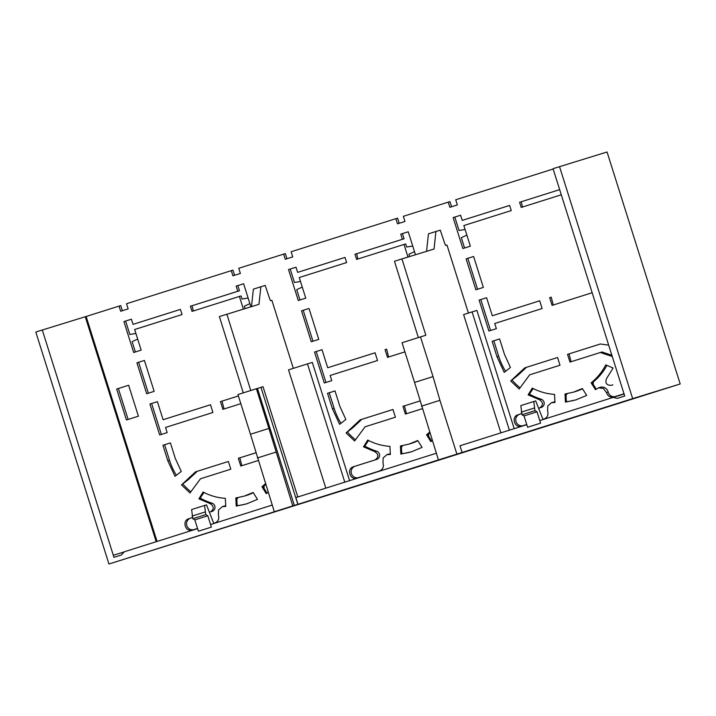 <?xml version="1.0" encoding="UTF-8"?>
<svg xmlns="http://www.w3.org/2000/svg" width="716" height="716" viewBox="0 0 716 716"><rect width="100%" height="100%" fill="white"/><g stroke="black" fill="none" stroke-linecap="round" stroke-linejoin="round"><path stroke-width="1.07" d="M156.195 541.708L85.267 316.74L35.8 332.027L108.939 564.002L279.526 510.132L274.317 511.734L250.457 434.254L268.912 428.419L256.4 388.725L257.438 388.403L294.339 505.424L292.772 505.908L268.912 428.419M257.366 457.98L275.821 452.154M274.317 511.734L292.772 505.908M250.457 434.254L237.945 394.561L256.4 388.725M243.27 392.878L219.391 316.562L258.968 304.318L260.857 286.776L253.375 289.139L251.495 306.627M297.82 496.985L263.041 386.685L260.955 387.329L297.856 504.341L443.49 458.321M250.752 390.515L226.874 314.199M293.336 368.355L271.892 300.344L270.594 300.738L269.771 299.037L265.197 285.433L260.857 286.776M197.607 528.632L124.235 551.803L121.425 554.963L113.942 557.325L113.289 555.267L124.128 551.929L113.316 555.258L42.28 329.978M272.214 505.075L210.576 524.542L211.39 527.119L207.801 515.78L205.734 514.616L204.597 505.451L206.512 504.861L213.816 523.512M344.781 482.154L307.486 363.889L288.53 369.868L325.825 488.142M108.939 564.002L335.07 492.93M624.075 393.961L553.047 168.681L607.061 151.998L680.2 383.973L335.079 492.948M349.587 480.642L312.301 362.403L307.486 363.889M211.39 527.119L198.421 531.209L194.833 519.87L207.801 515.78M204.597 505.451L191.628 509.55L192.765 518.706L194.833 519.87M192.013 516.111L204.973 512.021M192.765 518.706L205.734 514.616M526.806 424.678L459.967 445.782L462.088 452.485L438.425 459.914L414.564 382.425L433.019 376.598L420.498 336.905L402.043 342.731L414.564 382.425M421.473 406.16L439.928 400.325L433.019 376.598M509.38 430.182L472.086 311.908L463.61 314.584L500.896 432.858M420.498 336.905L425.841 335.258L401.953 258.915L434.039 249.034L435.928 231.483L440.268 230.149L444.842 243.744L445.665 245.454L446.972 245.051L468.416 313.062M456.88 454.087L439.928 400.325M462.088 452.485L632.667 398.615L559.527 166.631M624.128 394.024L613.156 397.407L617.264 398.373L624.746 396.011L624.101 393.952M613.156 397.407L539.774 420.578L540.589 423.156L537 411.816L524.031 415.915L527.62 427.246L540.589 423.156M514.186 428.66L476.901 310.422L472.086 311.908M435.928 231.483L428.445 233.846L426.566 251.334M401.953 258.915L394.471 261.277L418.35 337.585M543.014 419.558L535.72 400.906L520.827 405.587L521.964 414.743L524.031 415.915M533.796 401.497L534.933 410.653L537 411.816M521.212 412.148L534.181 408.057M521.964 414.743L534.933 410.653M436.321 453.246L295.869 497.602L297.981 504.306M85.267 316.758L86.126 316.49L157.055 541.439M680.2 383.973L632.667 398.615M553.146 169.012L455.725 199.773L457.354 204.928L449.872 207.291L448.243 202.136L403.359 216.313L404.979 221.468L397.496 223.831L395.876 218.675L291.126 251.755L292.755 256.91L285.272 259.273L283.643 254.117L238.759 268.294L240.379 273.449L232.897 275.812L231.277 270.657L126.526 303.736L128.155 308.891L120.673 311.254L119.044 306.099L86.126 316.49M586.681 395.411L582.368 388.528L573.57 392.126L565.014 394.006L565.434 402.115L575.95 399.877L586.681 395.411M529.357 394.104A64.861 62.766 72.9 0 0 541.153 399.188L539.461 399.707C543.381 402.464 543.435 405.211 539.604 407.959L538.602 408.272M539.461 399.707L528.113 394.874L529.061 394.588L533.187 388.528M542.943 419.37L544.053 419.021C547.445 417.509 548.635 414.904 547.606 411.208L547.731 406.026L551.526 402.669L554.963 402.49L554.542 394.382C546.729 393.872 539.309 391.768 532.292 388.072L528.113 394.874M526.743 424.49L521.57 426.118M521.606 426.11C514.643 428.687 510.848 416.658 518.035 414.77L521.642 413.624L518.035 414.77M624.012 393.764L613.845 396.977M613.88 396.968C610.238 397.684 607.777 396.225 606.497 392.61L608.188 392.091A6.489 6.274 72.9 0 0 600.169 387.329L598.567 387.821M612.815 384.85A4.323 4.189 72.9 0 0 612.842 384.841L612.869 384.832A4.323 4.189 72.9 0 1 612.842 384.841L611.178 385.351C606.47 385.298 604.93 383.024 606.568 378.522L613.084 368.042L605.763 364.874C602.138 371.926 597.269 377.905 591.165 382.818L595.47 389.701L598.469 387.848L603.454 388.466L606.497 392.61M557.567 357.499L524.738 367.872L510.696 380.975L519.216 389.003L529.661 374.817L560.002 365.232L557.567 357.499L526.43 367.353L517.391 375.784L510.696 380.975M612.269 356.523L600.321 352.505L569.981 362.081L567.537 354.357L600.366 343.984L608.69 345.148M466.125 258.843L473.607 256.48L483.363 287.411L475.88 289.774L466.125 258.843L473.607 256.489M510.445 367.478L504.494 354.429L499.616 338.963L492.134 341.326L497.011 356.792L504.225 372.365L510.445 367.478M561.272 194.788L521.212 207.434L519.592 202.279L559.652 189.642L519.592 202.279M460.603 215.239L462.232 220.394L509.622 205.438L511.242 210.585L463.852 225.549L470.358 246.17L462.876 248.533L453.121 217.601L460.603 215.248L453.121 217.601M509.613 205.429L462.232 220.394M592.159 292.728L552.099 305.383L549.664 297.65L551.222 297.167L553.253 305.016M551.222 297.167L549.664 297.65M539.685 300.801L492.304 315.765L539.685 300.81L542.119 308.533L494.738 323.498L496.367 328.653L488.885 331.016L479.129 300.085L486.612 297.731L479.129 300.085M486.612 297.722L492.304 315.765M422.073 447.393L417.768 440.51L408.961 444.108L400.414 445.987L400.835 454.096L411.351 451.85L422.073 447.393M364.757 446.086A64.861 62.766 72.9 0 0 376.553 451.17L374.862 451.689C378.782 454.445 378.827 457.193 375.005 459.932L353.427 466.751C346.249 468.631 350.043 480.669 357.007 478.091L356.971 478.1M374.862 451.689L363.513 446.856L364.462 446.56L368.588 440.51M357.007 478.091L379.453 471.003C382.845 469.49 384.027 466.886 383.006 463.189L383.132 458.007L386.926 454.651L390.363 454.472L389.943 446.363C382.12 445.853 374.71 443.741 367.693 440.054L363.513 446.856M429.663 432.124L426.566 434.791L430.871 441.683L432.321 440.564M128.647 385.253L138.403 416.184L126.428 419.97L116.681 389.039L128.647 385.271L116.681 389.039M392.968 409.48L360.139 419.853L346.096 432.956L354.617 440.984L365.062 426.799L395.402 417.213L392.968 409.48M422.279 408.729L405.381 414.063L402.938 406.33L419.961 400.969L402.938 406.33M309.008 308.462L318.763 339.393L311.281 341.756L301.525 310.825L309.008 308.471L301.525 310.825M265.484 483.703L261.966 486.773L266.271 493.664L268.178 492.268M253.169 492.483L244.362 496.09L235.815 497.969L236.235 506.078L246.751 503.831L257.474 499.374L253.169 492.483M213.744 523.333L214.854 522.984C218.246 521.472 219.427 518.867 218.407 515.171L218.532 509.989L222.327 506.633L225.764 506.454L225.343 498.345C217.521 497.826 210.11 495.723 203.093 492.026L198.914 498.837L210.262 503.67C214.182 506.427 214.227 509.174 210.406 511.913L212.097 511.394L210.406 511.913M197.544 528.444L192.371 530.082M192.407 530.073C185.435 532.65 181.64 520.613 188.827 518.724L192.443 517.587M144.408 360.443L154.155 391.366L146.682 393.728L136.926 362.806L144.408 360.443L136.926 362.806M345.846 419.46L339.885 406.402L335.016 390.936L327.534 393.299L332.412 408.764L339.626 424.346L345.846 419.46M415.477 254.753L408.227 231.778L400.754 234.141L402.374 239.296L354.993 254.261L356.613 259.416L404.003 244.451L407.977 257.062M288.521 269.583L296.003 267.22L297.632 272.375L345.022 257.42L346.642 262.566L299.252 277.531L305.759 298.151L298.277 300.514L288.521 269.583L296.003 267.229M345.014 257.411L297.632 272.375M404.925 351.86L387.499 357.365L385.056 349.632L386.622 349.148L388.654 356.998M386.622 349.148L385.056 349.632M327.695 367.747L322.012 349.703L314.53 352.066L324.276 382.988L331.759 380.626L330.139 375.47L377.52 360.515L375.086 352.782L327.695 367.747L375.086 352.791M157.413 401.676L163.096 419.719L210.486 404.755L212.921 412.488L165.539 427.452L167.159 432.607L159.677 434.97L149.93 404.039L157.413 401.685L149.93 404.039M220.456 401.604L238.383 395.957L220.456 401.604L222.9 409.337L240.818 403.681M250.895 306.806L243.628 283.76L236.146 286.123L237.775 291.278L190.393 306.242L192.013 311.397L239.404 296.433L243.395 309.115M131.404 319.202L133.033 324.357L180.414 309.401L182.043 314.548L134.653 329.512L141.159 350.133L133.677 352.496L123.922 321.565L131.404 319.211L123.922 321.565M180.414 309.393L133.033 324.357M228.359 461.462L230.803 469.195L200.462 478.78L190.009 492.966L181.497 484.938L188.192 479.747L197.231 471.307L228.368 461.48L195.531 471.835L181.497 484.938M255.854 452.78L238.339 458.312L240.773 466.044L258.181 460.549M181.246 471.441L175.286 458.383L170.417 442.918L162.935 445.28L167.804 460.746L175.026 476.328L181.246 471.441M231.277 270.657L232.969 270.138L234.588 275.275M243.637 283.769L237.846 285.603L239.466 290.759L192.058 305.723L193.284 310.995M283.643 254.117L285.335 253.598L286.964 258.736M290.213 269.055L294.437 282.462L300.496 281.478M412.729 246.035L406.67 247.02L405.695 243.932L404.003 244.451M448.243 202.136L449.943 201.617L451.563 206.754M454.812 217.073L459.046 230.48L465.105 229.496M119.044 306.099L120.736 305.58L122.364 310.717M125.613 321.036L129.838 334.444L135.897 333.459M137.669 339.071L132.12 341.657L135.36 351.959M138.618 362.278L148.364 393.2M151.622 403.52L161.369 434.442M164.626 444.761L169.504 460.227L167.804 460.746M212.097 511.394A4.323 4.189 72.9 0 0 211.954 503.151A64.861 62.766 72.9 0 1 200.158 498.067M190.886 491.785A64.861 62.766 72.9 0 1 182.965 484.168M176.378 475.263A64.861 62.766 72.9 0 1 169.504 460.227M193.741 529.652A5.943 5.755 72.9 0 1 186.769 525.428A5.943 5.755 72.9 0 1 190.528 518.205L192.443 517.605M222.416 506.606L224.019 506.114A6.489 6.274 72.9 0 1 225.728 505.845M247.503 503.599A64.861 62.766 72.9 0 1 237.157 505.648M302.268 287.089L296.719 289.685L299.959 299.977M303.217 310.296L312.964 341.219M316.221 351.538L325.968 382.46M329.226 392.78L334.103 408.245L332.412 408.764M355.485 439.803A64.861 62.766 72.9 0 1 347.564 432.187M340.986 423.281A64.861 62.766 72.9 0 1 334.103 408.245M376.553 451.17A4.323 4.189 72.9 0 1 376.697 459.412L375.005 459.932M358.34 477.67A5.943 5.755 72.9 0 1 351.368 473.446A5.943 5.755 72.9 0 1 355.127 466.223L376.697 459.412M387.016 454.624L388.618 454.132A6.489 6.274 72.9 0 1 390.327 453.863M412.103 451.617A64.861 62.766 72.9 0 1 401.757 453.667M466.868 235.108L461.319 237.703L464.568 247.996M467.817 258.315L477.563 289.237M480.821 299.556L490.567 330.479M493.825 340.798L498.703 356.264L497.011 356.792M520.085 387.821A64.861 62.766 72.9 0 1 512.164 380.205M505.585 371.3A64.861 62.766 72.9 0 1 498.703 356.264M541.153 399.188A4.323 4.189 72.9 0 1 541.296 407.431L539.604 407.959M538.602 408.281L541.296 407.431M522.94 425.689A5.943 5.755 72.9 0 1 515.967 421.464A5.943 5.755 72.9 0 1 519.727 414.242M551.615 402.643L553.217 402.15A6.489 6.274 72.9 0 1 554.927 401.882M576.711 399.635A64.861 62.766 72.9 0 1 566.356 401.685M615.214 396.548A5.943 5.755 72.9 0 1 608.188 392.091M118.373 388.511L128.119 419.433M582.52 388.77A56.752 54.926 72.9 0 1 575.261 391.607L573.57 392.126M565.434 402.115L566.365 401.828L566.007 394.802L566.768 394.57L566.723 393.746M611.885 355.306L602.013 351.986L600.321 352.505M606.917 365.375A56.752 54.926 72.9 0 1 592.857 382.29L593.43 383.212A57.835 55.964 72.9 0 1 592.83 383.687M567.537 354.357L600.393 343.993M409.668 256.534L408.943 254.243L414.501 251.647M417.92 440.752A56.752 54.926 72.9 0 1 410.662 443.589L408.97 444.108M400.835 454.096L401.765 453.81L401.408 446.784L402.168 446.551L402.124 445.728M429.904 432.903A56.752 54.926 72.9 0 1 428.257 434.272L428.83 435.194A57.835 55.964 72.9 0 1 428.231 435.668M360.139 419.853L392.968 409.498M361.831 419.325L352.791 427.765L346.096 432.956M265.734 484.508A56.752 54.926 72.9 0 1 263.658 486.253L261.966 486.773M267.014 493.073L263.479 487.408L264.231 487.175L263.658 486.253M264.231 487.175A57.835 55.964 72.9 0 1 263.631 487.65M253.321 492.733A56.752 54.926 72.9 0 1 246.062 495.57L244.362 496.09M236.235 506.078L237.166 505.791L236.808 498.757L237.569 498.524L237.524 497.71M238.339 458.312L255.863 452.798M245.096 308.596L244.344 306.215L249.893 303.629M210.486 404.773L163.096 419.719M248.13 298.017L242.071 299.002L241.095 295.914L239.404 296.433M395.876 218.675L397.568 218.156L399.188 223.294M408.236 231.787L402.446 233.622L404.066 238.777L356.658 253.75L357.884 259.013M236.146 286.123L237.846 285.603M237.775 291.278L239.466 290.759M222.023 401.13L224.054 408.979M195.531 471.835L197.231 471.307M190.393 306.242L192.058 305.723M239.833 457.855L241.874 465.704M170.417 442.927L162.935 445.28M203.988 492.492L199.862 498.542L198.914 498.837M431.614 441.092L428.079 435.426L428.83 435.194M426.566 434.791L428.257 434.272M327.534 393.299L335.016 390.945M314.53 352.066L322.012 349.703M404.433 405.874L406.473 413.723M400.754 234.141L402.446 233.622M402.374 239.296L404.066 238.777M354.993 254.261L356.658 253.75M596.213 389.11L592.678 383.445L593.43 383.212M591.165 382.818L592.857 382.29M524.738 367.872L526.43 367.353M492.134 341.326L499.616 338.963M611.938 355.485L611.455 355.628L612.055 355.834M569.041 353.892L571.073 361.741M521.257 201.769L522.483 207.031M260.955 387.329L257.447 388.43M438.425 459.914L443.499 458.347M297.856 504.341L285.872 508.1M294.339 505.424L285.881 508.127M211.954 503.151L210.262 503.67M225.737 506.015L224.547 506.382M190.528 518.205L188.827 518.724M390.336 454.034L389.146 454.4M355.127 466.223L353.427 466.751M554.936 402.052L553.745 402.419"/></g></svg>
